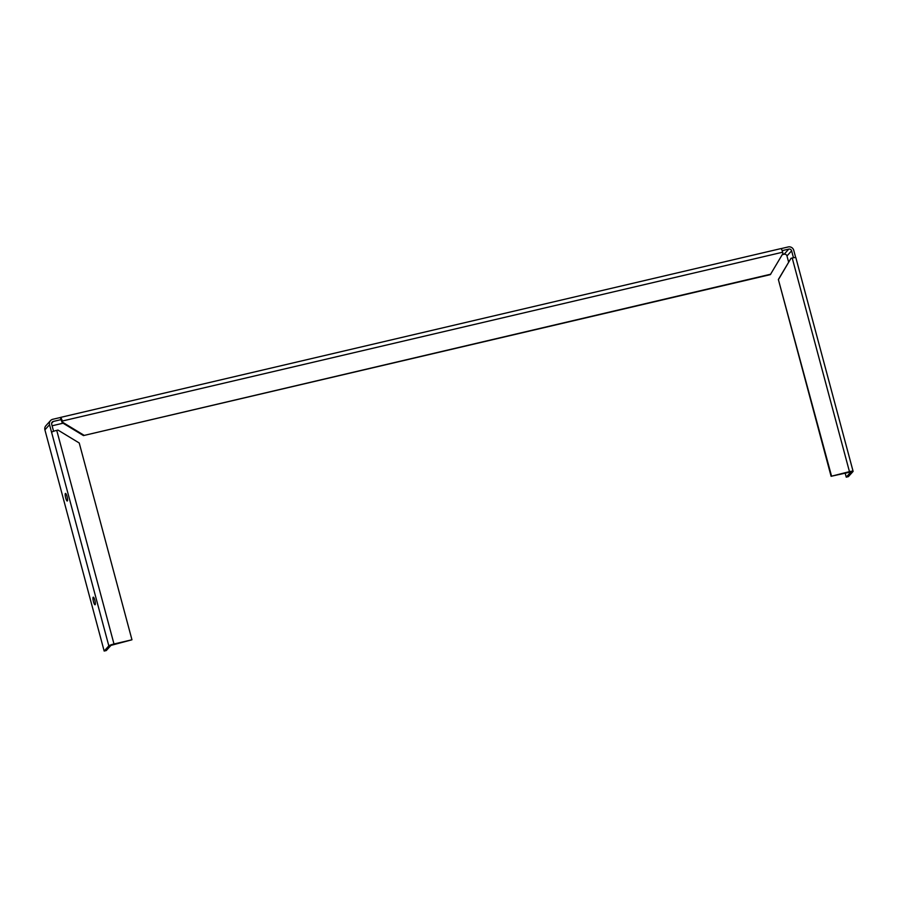 <?xml version="1.0" encoding="UTF-8"?>
<svg xmlns="http://www.w3.org/2000/svg" width="898" height="898" viewBox="0 0 898 898"><rect width="100%" height="100%" fill="white"/><g stroke="black" fill="none" stroke-linecap="round" stroke-linejoin="round"><path stroke-width="1.35" d="M131.961 639.78L110.959 645.393L106.301 650.545L104.168 651.05L108.826 645.886A4.591 0.662 165 0 1 113.99 643.989L131.961 639.78L79.237 442.995L57.966 430.075L56.742 430.366A4.591 0.662 -15 0 0 51.579 432.264L108.826 645.886M104.168 651.05L44.9 429.85A4.591 4.445 -137.9 0 1 45.865 425.753L50.501 420.612A4.591 4.445 42.1 0 0 49.536 424.72L51.568 432.286M52.095 425.787L63.073 423.205M782.237 254.684L784.134 254.235A2.346 2.267 -137.9 0 1 786.974 255.964L788.624 262.115M848.374 476.647L846.242 477.152L850.934 471.91L831.099 476.288L849.452 471.641A4.591 0.662 165 0 1 853.1 471.327A4.591 0.662 165 0 1 853.033 471.495L848.374 476.647M845.13 472.999L846.242 477.152M831.099 476.288L778.364 279.502L831.481 475.85M778.757 279.076L790.992 258.298L778.364 279.502M790.992 258.298L792.216 258.018A4.591 0.662 -15 0 1 795.864 257.704L853.1 471.327M795.695 257.591L793.753 250.329A4.591 4.445 42.1 0 0 788.197 246.95L780.979 248.645M793.473 257.76L791.609 250.823A2.346 2.267 42.1 0 0 788.781 249.105L782.158 250.654M780.688 248.701A4.591 0.977 76.8 0 1 780.811 248.623A4.591 0.977 76.8 0 1 782.652 252.215L782.977 253.427L770.349 274.631L83.458 435.586L770.731 274.204M780.811 248.623L60.413 417.435A4.591 0.977 -103.2 0 1 62.254 421.039L62.579 422.251L83.851 435.16M62.579 422.251L62.198 422.677L83.458 435.586M60.413 417.435A4.591 0.977 -103.2 0 0 60.289 417.514L62.198 422.677M60.267 417.536L52.735 419.299A4.591 4.445 42.1 0 0 50.501 420.612M60.84 419.68L53.308 421.454A2.346 2.267 42.1 0 0 51.68 424.215L53.577 431.287M67.361 500.949A3.895 0.831 76.8 0 1 67.249 501.017A3.895 0.831 76.8 0 1 65.554 497.413A3.895 0.831 76.8 0 1 65.475 493.417A3.895 0.831 76.8 0 1 67.103 496.751A3.895 0.831 76.8 0 1 67.361 500.949M95.166 604.702A3.895 0.831 76.8 0 1 95.053 604.769A3.895 0.831 76.8 0 1 93.347 601.166A3.895 0.831 76.8 0 1 93.269 597.17A3.895 0.831 76.8 0 1 94.907 600.504A3.895 0.831 76.8 0 1 95.166 604.702M791.609 250.823L786.974 255.964M53.308 421.454L51.613 423.317M784.134 254.235L788.781 249.105M113.99 643.989L56.742 430.366M44.9 429.85L49.536 424.72M62.254 421.039L782.652 252.215M792.216 258.018L849.452 471.641"/></g></svg>
